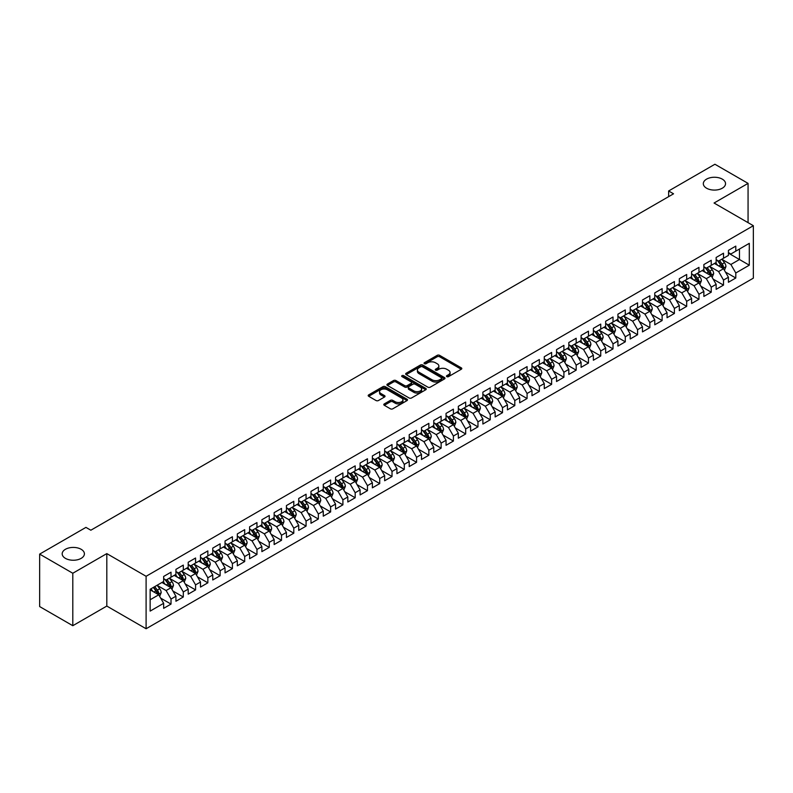 <?xml version="1.0" encoding="UTF-8"?>
<svg xmlns="http://www.w3.org/2000/svg" width="793" height="793" viewBox="0 0 793 793"><rect width="100%" height="100%" fill="white"/><g stroke="black" fill="none" stroke-linecap="round" stroke-linejoin="round"><path stroke-width="1.19" d="M446.816 376.635A1.19 0.684 0 0 0 448.501 376.635L461.308 369.241A1.705 0.981 0 0 0 461.804 368.547A1.705 0.981 0 0 0 461.308 367.853L439.609 355.333A1.705 0.981 0 0 0 437.201 355.333L424.394 362.718A1.19 0.684 0 0 0 424.047 363.204A1.19 0.684 0 0 0 424.394 363.7A1.19 0.684 0 0 0 426.079 363.7L427.744 362.738A5.452 3.152 0 0 1 435.456 362.738L437.26 363.779A5.452 3.152 0 0 1 438.856 366.009A5.452 3.152 0 0 1 437.26 368.239L435.605 369.191A1.19 0.684 0 0 0 435.258 369.677A1.19 0.684 0 0 0 435.605 370.162A1.19 0.684 0 0 0 437.29 370.162L438.945 369.211A5.452 3.152 0 0 1 446.657 369.211L448.471 370.252A5.452 3.152 0 0 1 450.067 372.482A5.452 3.152 0 0 1 448.471 374.702L446.816 375.664A1.19 0.684 0 0 0 446.459 376.15A1.19 0.684 0 0 0 446.816 376.635L446.816 375.664M81.144 549.291A11.112 6.413 0 0 0 69.041 547.904A11.112 6.413 0 0 0 62.181 553.831A11.112 6.413 0 0 0 65.432 558.361A11.112 6.413 0 0 0 77.545 559.759A11.112 6.413 0 0 0 84.405 553.831A11.112 6.413 0 0 0 81.144 549.291M722.284 179.129A11.112 6.413 0 0 0 710.181 177.741A11.112 6.413 0 0 0 703.322 183.669A11.112 6.413 0 0 0 706.573 188.209A11.112 6.413 0 0 0 718.686 189.596A11.112 6.413 0 0 0 725.545 183.669A11.112 6.413 0 0 0 722.284 179.129M384.298 403.895A1.705 0.981 0 0 0 383.792 404.589A1.705 0.981 0 0 0 384.298 405.282L390.384 408.801A1.705 0.981 0 0 0 392.793 408.801L407.007 400.594A1.705 0.981 0 0 0 407.513 399.89A1.705 0.981 0 0 0 407.007 399.196L385.319 386.677A1.705 0.981 0 0 0 382.91 386.677L368.686 394.884A1.705 0.981 0 0 0 368.19 395.578A1.705 0.981 0 0 0 368.686 396.272L376.041 400.524A1.705 0.981 0 0 0 378.449 400.524L384.536 397.006A1.705 0.981 0 0 0 385.031 396.312A1.705 0.981 0 0 0 384.536 395.618L380.888 393.506A4.56 2.637 0 0 1 379.56 391.653A4.56 2.637 0 0 1 382.375 389.214A4.56 2.637 0 0 1 387.341 389.789L401.615 398.036A4.56 2.637 0 0 1 402.953 399.89A4.56 2.637 0 0 1 400.138 402.329A4.56 2.637 0 0 1 395.172 401.754L392.793 400.376A1.705 0.981 0 0 0 390.384 400.376L384.298 403.895L384.298 405.282M72.797 573.25L72.797 625.707L106.807 606.07L106.807 553.613L72.797 573.25L39.65 554.109L85.941 527.385L90.848 530.22L673.544 193.809L668.638 190.974L668.638 196.644M106.807 553.613L146.1 576.293L753.35 225.708L753.35 278.155L146.1 628.75L146.1 576.293M748.067 222.655L748.067 183.381L714.057 203.018L753.35 225.708M748.067 183.381L714.919 164.25L668.638 190.974M427.863 387.162A1.705 0.981 0 0 0 430.272 387.162L444.496 378.955A1.705 0.981 0 0 0 444.992 378.251A1.705 0.981 0 0 0 444.496 377.557L422.798 365.038A1.705 0.981 0 0 0 420.389 365.038L406.165 373.245A1.705 0.981 0 0 0 405.669 373.939A1.705 0.981 0 0 0 406.165 374.633L427.863 387.162M402.487 376.893A1.19 0.684 0 0 1 403.696 377.062L425.732 389.779L411.527 397.977A1.705 0.981 0 0 1 409.119 397.977L387.43 385.457L393.516 381.968L393.516 380.551L387.43 384.06A1.705 0.981 0 0 0 386.925 384.764A1.705 0.981 0 0 0 387.43 385.457L387.43 384.06M393.516 381.968A1.705 0.981 0 0 1 395.925 381.968L395.925 380.551A1.705 0.981 0 0 0 393.516 380.551M395.925 380.551L404.717 385.626A1.705 0.981 0 0 0 407.136 385.626L411.171 383.297A1.705 0.981 0 0 0 411.666 382.603A1.705 0.981 0 0 0 411.171 381.909L402.011 376.616A1.19 0.684 0 0 1 401.664 376.13A1.19 0.684 0 0 1 402.398 375.495A1.19 0.684 0 0 1 403.696 375.644L425.752 388.382A1.705 0.981 0 0 1 426.247 389.076A1.705 0.981 0 0 1 425.752 389.769L425.752 388.382M728.43 253.136L739.472 259.519L739.472 249.022L749.296 243.352L735.795 251.153L735.795 246.117L728.43 250.37L728.43 255.405L723.513 258.24L723.513 253.205L716.148 257.457L716.148 262.493L711.242 265.328L711.242 260.292L703.867 264.545L703.867 269.58L698.96 272.415L698.96 267.38L691.595 271.632L691.595 276.668L686.679 279.503L686.679 274.477L679.314 278.73L679.314 283.755L674.407 286.59L674.407 281.565L667.042 285.817L667.042 290.843L662.125 293.678L662.125 288.652L654.76 292.904L654.76 297.94L649.854 300.775L649.854 295.739L642.479 299.992L642.479 305.027L637.572 307.862L637.572 302.827L630.207 307.079L630.207 312.115L625.29 314.95L625.29 309.914L617.925 314.167L617.925 319.202L613.019 322.037L613.019 317.002L605.654 321.254L605.654 326.29L600.737 329.125L600.737 324.089L593.372 328.342L593.372 333.377L588.465 336.212L588.465 331.177L581.091 335.429L581.091 340.465L576.184 343.3L576.184 338.264L568.819 342.517L568.819 347.552L563.902 350.387L563.902 345.361L556.537 349.614L556.537 354.64L551.631 357.474L551.631 352.449L544.266 356.701L544.266 361.727L539.349 364.562L539.349 359.536L531.984 363.789L531.984 368.824L527.077 371.659L527.077 366.624L519.702 370.876L519.702 375.912L514.796 378.747L514.796 373.711L507.431 377.964L507.431 382.999L502.514 385.834L502.514 380.799L495.149 385.051L495.149 390.087L490.243 392.922L490.243 387.886L482.878 392.139L482.878 397.174L477.961 400.009L477.961 394.973L470.596 399.226L470.596 404.261L465.689 407.096L465.689 402.061L458.314 406.313L458.314 411.349L453.408 414.184L453.408 409.148L446.043 413.401L446.043 418.436L441.126 421.271L441.126 416.246L433.761 420.498L433.761 425.524L428.854 428.359L428.854 423.333L421.489 427.586L421.489 432.611L416.573 435.446L416.573 430.421L409.208 434.673L409.208 439.709L404.301 442.544L404.301 437.508L396.926 441.76L396.926 446.796L392.02 449.631L392.02 444.595L384.655 448.848L384.655 453.883L379.738 456.718L379.738 451.683L372.373 455.935L372.373 460.971L367.466 463.806L367.466 458.77L360.101 463.023L360.101 468.058L355.185 470.893L355.185 465.858L347.82 470.11L347.82 475.146L342.903 477.981L342.903 472.945L335.538 477.198L335.538 482.233L330.631 485.068L330.631 480.033L323.266 484.295L323.266 489.321L318.35 492.156L318.35 487.13L310.985 491.382L310.985 496.408L306.078 499.243L306.078 494.217L298.713 498.47L298.713 503.496L293.797 506.33L293.797 501.305L286.432 505.557L286.432 510.593L281.515 513.428L281.515 508.392L274.15 512.645L274.15 517.68L269.243 520.515L269.243 515.48L261.878 519.732L261.878 524.768L256.962 527.603L256.962 522.567L249.597 526.82L249.597 531.855L244.69 534.69L244.69 529.655L237.325 533.907L237.325 538.943L232.408 541.778L232.408 536.742L225.043 540.995L225.043 546.03L220.127 548.865L220.127 543.829L212.762 548.082L212.762 553.117L207.855 555.952L207.855 550.917L200.49 555.179L200.49 560.205L195.574 563.04L195.574 558.014L188.209 562.267L188.209 567.292L183.302 570.127L183.302 565.102L175.927 569.354L175.927 574.38L171.02 577.215L171.02 572.189L163.655 576.442L163.655 581.477L150.145 589.268L150.145 611.106L163.655 603.304L158.739 594.8L150.145 589.833M749.296 243.352L749.296 265.189L735.795 272.98L730.878 264.475L721.977 259.341M725.417 272.029L735.795 278.016L735.795 272.98M735.795 278.016L728.43 282.268L728.43 277.233L723.513 280.068L718.607 271.563L709.705 266.428M713.145 279.116L723.513 285.103L723.513 280.068M723.513 285.103L716.148 289.356L716.148 284.33L711.242 287.165L706.325 278.65L697.424 273.516M700.863 286.204L711.242 292.191L711.242 287.165M711.242 292.191L703.867 296.443L703.867 291.418L698.96 294.253L694.053 285.748L685.152 280.603M688.582 293.291L698.96 299.278L698.96 294.253M698.96 299.278L691.595 303.531L691.595 298.505L686.679 301.34L681.772 292.835L672.87 287.69M676.31 300.378L686.679 306.376L686.679 301.34M686.679 306.376L679.314 310.628L679.314 305.592L674.407 308.427L669.49 299.923L660.589 294.778M664.028 307.466L674.407 313.463L674.407 308.427M674.407 313.463L667.042 317.715L667.042 312.68L662.125 315.515L657.219 307.01L648.317 301.865M651.757 314.553L662.125 320.55L662.125 315.515M662.125 320.55L654.76 324.803L654.76 319.767L649.854 322.602L644.937 314.097L636.036 308.963M639.475 321.651L649.854 327.638L649.854 322.602M649.854 327.638L642.479 331.89L642.479 326.855L637.572 329.69L632.665 321.185L623.764 316.05M627.194 328.738L637.572 334.725L637.572 329.69M637.572 334.725L630.207 338.978L630.207 333.942L625.29 336.777L620.384 328.272L611.482 323.138M614.922 335.826L625.29 341.813L625.29 336.777M625.29 341.813L617.925 346.065L617.925 341.03L613.019 343.865L608.102 335.36L599.201 330.225M602.64 342.913L613.019 348.9L613.019 343.865M613.019 348.9L605.654 353.153L605.654 348.117L600.737 350.952L595.83 342.447L586.929 337.312M590.369 350L600.737 355.988L600.737 350.952M600.737 355.988L593.372 360.24L593.372 355.214L588.465 358.049L583.549 349.535L574.647 344.4M578.087 357.088L588.465 363.075L588.465 358.049M588.465 363.075L581.091 367.328L581.091 362.302L576.184 365.137L571.277 356.632L562.376 351.487M565.805 364.175L576.184 370.162L576.184 365.137M576.184 370.162L568.819 374.415L568.819 369.389L563.902 372.224L558.996 363.719L550.094 358.575M553.534 371.263L563.902 377.26L563.902 372.224M563.902 377.26L556.537 381.512L556.537 376.477L551.631 379.312L546.714 370.807L537.813 365.662M541.252 378.35L551.631 384.347L551.631 379.312M551.631 384.347L544.266 388.6L544.266 383.564L539.349 386.399L534.442 377.894L525.541 372.75M528.981 385.438L539.349 391.435L539.349 386.399M539.349 391.435L531.984 395.687L531.984 390.652L527.077 393.487L522.161 384.982L513.259 379.847M516.699 392.535L527.077 398.522L527.077 393.487M527.077 398.522L519.702 402.775L519.702 397.739L514.796 400.574L509.879 392.069L500.978 386.934M504.417 399.622L514.796 405.61L514.796 400.574M514.796 405.61L507.431 409.862L507.431 404.826L502.514 407.661L497.607 399.157L488.706 394.022M492.146 406.71L502.514 412.697L502.514 407.661M502.514 412.697L495.149 416.949L495.149 411.914L490.243 414.749L485.326 406.244L476.424 401.109M479.864 413.797L490.243 419.784L490.243 414.749M490.243 419.784L482.878 424.037L482.878 419.001L477.961 421.846L473.054 413.331L464.153 408.197M467.592 420.885L477.961 426.872L477.961 421.846M477.961 426.872L470.596 431.124L470.596 426.099L465.689 428.934L460.773 420.419L451.871 415.284M455.311 427.972L465.689 433.959L465.689 428.934M465.689 433.959L458.314 438.212L458.314 433.186L453.408 436.021L448.491 427.516L439.59 422.372M443.029 435.06L453.408 441.047L453.408 436.021M453.408 441.047L446.043 445.299L446.043 440.274L441.126 443.109L436.219 434.604L427.318 429.459M430.758 442.147L441.126 448.144L441.126 443.109M441.126 448.144L433.761 452.397L433.761 447.361L428.854 450.196L423.938 441.691L415.036 436.546M418.476 449.234L428.854 455.232L428.854 450.196M428.854 455.232L421.489 459.484L421.489 454.448L416.573 457.283L411.666 448.779L402.765 443.634M406.204 456.322L416.573 462.319L416.573 457.283M416.573 462.319L409.208 466.571L409.208 461.536L404.301 464.371L399.385 455.866L390.483 450.731M393.923 463.419L404.301 469.406L404.301 464.371M404.301 469.406L396.926 473.659L396.926 468.623L392.02 471.458L387.103 462.953L378.202 457.819M381.641 470.507L392.02 476.494L392.02 471.458M392.02 476.494L384.655 480.746L384.655 475.711L379.738 478.546L374.831 470.041L365.93 464.906M369.369 477.594L379.738 483.581L379.738 478.546M379.738 483.581L372.373 487.834L372.373 482.798L367.466 485.633L362.55 477.128L353.648 471.994M357.088 484.682L367.466 490.669L367.466 485.633M367.466 490.669L360.101 494.921L360.101 489.886L355.185 492.731L350.278 484.216L341.377 479.081M344.806 491.769L355.185 497.756L355.185 492.731M355.185 497.756L347.82 502.009L347.82 496.983L342.903 499.818L337.996 491.303L329.095 486.168M332.535 498.856L342.903 504.844L342.903 499.818M342.903 504.844L335.538 509.096L335.538 504.07L330.631 506.905L325.715 498.4L316.813 493.256M320.253 505.944L330.631 511.931L330.631 506.905M330.631 511.931L323.266 516.193L323.266 511.158L318.35 513.993L313.443 505.488L304.542 500.343M307.981 513.031L318.35 519.028L318.35 513.993M318.35 519.028L310.985 523.281L310.985 518.245L306.078 521.08L301.162 512.575L292.26 507.431M295.7 520.119L306.078 526.116L306.078 521.08M306.078 526.116L298.713 530.368L298.713 525.333L293.797 528.168L288.89 519.663L279.988 514.518M283.418 527.206L293.797 533.203L293.797 528.168M293.797 533.203L286.432 537.456L286.432 532.42L281.515 535.255L276.608 526.75L267.707 521.616M271.147 534.304L281.515 540.291L281.515 535.255M281.515 540.291L274.15 544.543L274.15 539.508L269.243 542.343L264.327 533.838L255.425 528.703M258.865 541.391L269.243 547.378L269.243 542.343M269.243 547.378L261.878 551.631L261.878 546.595L256.962 549.43L252.055 540.925L243.154 535.79M246.593 548.478L256.962 554.466L256.962 549.43M256.962 554.466L249.597 558.718L249.597 553.683L244.69 556.517L239.773 548.013L230.872 542.878M234.312 555.566L244.69 561.553L244.69 556.517M244.69 561.553L237.325 565.805L237.325 560.77L232.408 563.615L227.502 555.1L218.6 549.965M222.03 562.653L232.408 568.64L232.408 563.615M232.408 568.64L225.043 572.893L225.043 567.867L220.127 570.702L215.22 562.187L206.319 557.053M209.758 569.741L220.127 575.728L220.127 570.702M220.127 575.728L212.762 579.98L212.762 574.955L207.855 577.79L202.939 569.285L194.037 564.14M197.477 576.828L207.855 582.815L207.855 577.79M207.855 582.815L200.49 587.078L200.49 582.042L195.574 584.877L190.667 576.372L181.766 571.228M185.205 583.916L195.574 589.913L195.574 584.877M195.574 589.913L188.209 594.165L188.209 589.13L183.302 591.965L178.385 583.46L169.484 578.315M172.924 591.003L183.302 597L183.302 591.965M183.302 597L175.927 601.253L175.927 596.217L171.02 599.052L166.114 590.547L157.212 585.403M160.642 598.1L171.02 604.088L171.02 599.052M171.02 604.088L163.655 608.34L163.655 603.304M163.655 578.642L166.114 580.06L171.02 577.215M150.145 599.766L158.739 594.8M175.927 571.545L178.385 572.962L183.302 570.127M166.114 590.547L171.02 587.712L161.931 582.468M175.927 596.217L171.02 587.712M188.209 564.457L190.667 565.875L195.574 563.04M178.385 583.46L183.302 580.625L174.212 575.381M188.209 589.13L183.302 580.625M200.49 557.37L202.939 558.787L207.855 555.952M190.667 576.372L195.574 573.537L186.494 568.284M200.49 582.042L195.574 573.537M212.762 550.283L215.22 551.7L220.127 548.865M202.939 569.285L207.855 566.45L198.765 561.196M212.762 574.955L207.855 566.45M225.043 543.195L227.502 544.613L232.408 541.778M215.22 562.187L220.127 559.352L211.047 554.109M225.043 567.867L220.127 559.352M237.325 536.108L239.773 537.525L244.69 534.69M227.502 555.1L232.408 552.265L223.319 547.021M237.325 560.77L232.408 552.265M249.597 529.02L252.055 530.438L256.962 527.603M239.773 548.013L244.69 545.178L235.6 539.934M249.597 553.683L244.69 545.178M261.878 521.933L264.327 523.35L269.243 520.515M252.055 540.925L256.962 538.09L247.882 532.846M261.878 546.595L256.962 538.09M274.15 514.845L276.608 516.263L281.515 513.428M264.327 533.838L269.243 531.003L260.154 525.759M274.15 539.508L269.243 531.003M286.432 507.758L288.89 509.175L293.797 506.33M276.608 526.75L281.515 523.915L272.435 518.672M286.432 532.42L281.515 523.915M298.713 500.661L301.162 502.078L306.078 499.243M288.89 519.663L293.797 516.828L284.707 511.584M298.713 525.333L293.797 516.828M310.985 493.573L313.443 494.991L318.35 492.156M301.162 512.575L306.078 509.74L296.988 504.497M310.985 518.245L306.078 509.74M323.266 486.486L325.715 487.903L330.631 485.068M313.443 505.488L318.35 502.653L309.27 497.399M323.266 511.158L318.35 502.653M335.538 479.398L337.996 480.816L342.903 477.981M325.715 498.4L330.631 495.566L321.542 490.312M335.538 504.07L330.631 495.566M347.82 472.311L350.278 473.728L355.185 470.893M337.996 491.303L342.903 488.468L333.823 483.224M347.82 496.983L342.903 488.468M360.101 465.223L362.55 466.641L367.466 463.806M350.278 484.216L355.185 481.381L346.105 476.137M360.101 489.886L355.185 481.381M372.373 458.136L374.831 459.553L379.738 456.718M362.55 477.128L367.466 474.293L358.377 469.05M372.373 482.798L367.466 474.293M384.655 451.048L387.103 452.466L392.02 449.631M374.831 470.041L379.738 467.206L370.658 461.962M384.655 475.711L379.738 467.206M396.926 443.961L399.385 445.379L404.301 442.544M387.103 462.953L392.02 460.118L382.93 454.875M396.926 468.623L392.02 460.118M409.208 436.864L411.666 438.291L416.573 435.446M399.385 455.866L404.301 453.031L395.211 447.787M409.208 461.536L404.301 453.031M421.489 429.776L423.938 431.194L428.854 428.359M411.666 448.779L416.573 445.944L407.493 440.7M421.489 454.448L416.573 445.944M433.761 422.689L436.219 424.106L441.126 421.271M423.938 441.691L428.854 438.856L419.765 433.612M433.761 447.361L428.854 438.856M446.043 415.601L448.491 417.019L453.408 414.184M436.219 434.604L441.126 431.769L432.046 426.515M446.043 440.274L441.126 431.769M458.314 408.514L460.773 409.931L465.689 407.096M448.491 427.516L453.408 424.681L444.318 419.428M458.314 433.186L453.408 424.681M470.596 401.427L473.054 402.844L477.961 400.009M460.773 420.419L465.689 417.584L456.599 412.34M470.596 426.099L465.689 417.584M482.878 394.339L485.326 395.757L490.243 392.922M473.054 413.331L477.961 410.496L468.881 405.253M482.878 419.001L477.961 410.496M495.149 387.252L497.607 388.669L502.514 385.834M485.326 406.244L490.243 403.409L481.153 398.165M495.149 411.914L490.243 403.409M507.431 380.164L509.879 381.582L514.796 378.747M497.607 399.157L502.514 396.322L493.434 391.078M507.431 404.826L502.514 396.322M519.702 373.077L522.161 374.494L527.077 371.659M509.879 392.069L514.796 389.234L505.706 383.99M519.702 397.739L514.796 389.234M531.984 365.979L534.442 367.407L539.349 364.562M522.161 384.982L527.077 382.147L517.988 376.903M531.984 390.652L527.077 382.147M544.266 358.892L546.714 360.309L551.631 357.474M534.442 377.894L539.349 375.059L530.269 369.816M544.266 383.564L539.349 375.059M556.537 351.805L558.996 353.222L563.902 350.387M546.714 370.807L551.631 367.972L542.541 362.728M556.537 376.477L551.631 367.972M568.819 344.717L571.277 346.135L576.184 343.3M558.996 363.719L563.902 360.884L554.822 355.631M568.819 369.389L563.902 360.884M581.091 337.63L583.549 339.047L588.465 336.212M571.277 356.632L576.184 353.797L567.094 348.543M581.091 362.302L576.184 353.797M593.372 330.542L595.83 331.96L600.737 329.125M583.549 349.535L588.465 346.7L579.376 341.456M593.372 355.214L588.465 346.7M605.654 323.455L608.102 324.872L613.019 322.037M595.83 342.447L600.737 339.612L591.657 334.368M605.654 348.117L600.737 339.612M617.925 316.367L620.384 317.785L625.29 314.95M608.102 335.36L613.019 332.525L603.929 327.281M617.925 341.03L613.019 332.525M630.207 309.28L632.665 310.697L637.572 307.862M620.384 328.272L625.29 325.437L616.211 320.194M630.207 333.942L625.29 325.437M642.479 302.192L644.937 303.61L649.854 300.775M632.665 321.185L637.572 318.35L628.482 313.106M642.479 326.855L637.572 318.35M654.76 295.095L657.219 296.513L662.125 293.678M644.937 314.097L649.854 311.262L640.764 306.019M654.76 319.767L649.854 311.262M667.042 288.008L669.49 289.425L674.407 286.59M657.219 307.01L662.125 304.175L653.045 298.931M667.042 312.68L662.125 304.175M679.314 280.92L681.772 282.338L686.679 279.503M669.49 299.923L674.407 297.088L665.317 291.844M679.314 305.592L674.407 297.088M691.595 273.833L694.053 275.25L698.96 272.415M681.772 292.835L686.679 290L677.599 284.746M691.595 298.505L686.679 290M703.867 266.745L706.325 268.163L711.242 265.328M694.053 285.748L698.96 282.913L689.87 277.659M703.867 291.418L698.96 282.913M716.148 259.658L718.607 261.075L723.513 258.24M706.325 278.65L711.242 275.815L702.152 270.572M716.148 284.33L711.242 275.815M728.43 252.571L730.878 253.988L735.795 251.153M718.607 271.563L723.513 268.728L714.434 263.484M728.43 277.233L723.513 268.728M39.65 554.109L39.65 606.566L72.797 625.707M106.807 606.07L146.1 628.75M730.878 264.475L739.472 259.519L749.296 265.189M447.292 376.804L448.471 376.12A5.452 3.152 0 0 0 450.067 373.899L450.067 372.482M438.856 366.009L438.856 367.427A5.452 3.152 0 0 1 437.26 369.657L436.081 370.331M461.278 369.26L439.609 356.751A1.705 0.981 0 0 0 437.201 356.751L424.87 363.868M444.496 377.557L444.496 378.955L422.798 366.455A1.705 0.981 0 0 0 420.389 366.455L406.194 374.653M441.483 378.747A1.19 0.684 0 0 0 441.83 378.251A1.19 0.684 0 0 0 441.483 377.765L422.441 366.772A1.19 0.684 0 0 0 420.746 366.772L419.001 367.783A5.452 3.152 0 0 0 417.405 370.014A5.452 3.152 0 0 0 419.001 372.234L432.016 379.748A5.452 3.152 0 0 0 439.728 379.748L441.483 378.747L441.483 380.164A1.19 0.684 0 0 0 441.83 379.669L441.83 378.251M417.405 370.014L417.405 371.431A5.452 3.152 0 0 0 419.001 373.652L419.001 372.234M441.483 380.164L439.728 381.165A5.452 3.152 0 0 1 432.016 381.165L419.001 373.652M395.925 381.968L404.717 387.043A1.705 0.981 0 0 0 407.136 387.043L411.171 384.714A1.705 0.981 0 0 0 411.666 384.02L411.666 382.603M413.847 390.899A4.56 2.637 0 0 0 418.823 391.474A4.56 2.637 0 0 0 421.638 389.036A4.56 2.637 0 0 0 420.3 387.182L415.264 384.278A1.705 0.981 0 0 0 412.856 384.278L408.821 386.607A1.705 0.981 0 0 0 408.316 387.301A1.705 0.981 0 0 0 408.821 387.995L413.847 390.899L413.847 392.317A4.56 2.637 0 0 0 418.823 392.892A4.56 2.637 0 0 0 421.638 390.453L421.638 389.036M408.316 387.301L408.316 388.719A1.705 0.981 0 0 0 408.821 389.413L408.821 387.995M413.847 392.317L408.821 389.413M402.953 399.89L402.953 401.308A4.56 2.637 0 0 1 400.138 403.746A4.56 2.637 0 0 1 395.172 403.171L392.793 401.803A1.705 0.981 0 0 0 390.384 401.803L384.318 405.302M379.56 391.653L379.56 393.07A4.56 2.637 0 0 0 380.888 394.924L380.888 393.506M384.516 397.015L380.888 394.924M407.007 399.196L407.007 400.594L385.319 388.094A1.705 0.981 0 0 0 382.91 388.094L368.715 396.292M724.425 270.304L725.942 266.587A4.599 2.657 -120 0 0 724.475 262.671L721.868 259.192M717.715 265.377L715.732 262.731M717.239 260.282L720.668 264.872A4.599 2.657 60 0 1 721.987 267.637L723.464 266.785A4.599 2.657 -120 0 0 722.145 264.019L719.538 260.54M718.052 260.758L721.273 265.05A2.339 1.358 60 0 1 721.699 265.764L723.464 266.785M712.144 277.391L713.67 273.674A4.599 2.657 -120 0 0 712.203 269.759L709.596 266.279M705.433 272.465L703.45 269.818M704.957 267.38L708.397 271.959A4.599 2.657 60 0 1 709.715 274.725L711.182 273.872A4.599 2.657 -120 0 0 709.864 271.107L707.257 267.628M705.77 267.846L708.992 272.138A2.339 1.358 60 0 1 709.418 272.851L711.182 273.872M699.872 284.479L701.389 280.772A4.599 2.657 -120 0 0 699.922 276.846L697.315 273.367M693.161 279.562L691.179 276.916M692.685 274.467L696.115 279.047A4.599 2.657 60 0 1 697.434 281.812L698.911 280.96A4.599 2.657 -120 0 0 697.592 278.194L694.985 274.715M693.488 274.933L696.71 279.235A2.339 1.358 60 0 1 697.136 279.939L698.911 280.96M687.59 291.566L689.117 287.859A4.599 2.657 -120 0 0 687.64 283.934L685.033 280.454M680.88 286.65L678.897 284.003M680.404 281.555L683.834 286.134A4.599 2.657 60 0 1 685.152 288.9L686.629 288.047A4.599 2.657 -120 0 0 685.311 285.282L682.704 281.802M681.217 282.021L684.438 286.323A2.339 1.358 60 0 1 684.865 287.036L686.629 288.047M675.309 298.654L676.835 294.946A4.599 2.657 -120 0 0 675.368 291.021L672.761 287.542M668.598 293.737L666.616 291.09M668.132 288.642L671.562 293.222A4.599 2.657 60 0 1 672.88 295.987L674.347 295.145A4.599 2.657 -120 0 0 673.039 292.369L670.422 288.89M668.935 289.108L672.157 293.41A2.339 1.358 60 0 1 672.583 294.124L674.347 295.145M663.037 305.751L664.554 302.034A4.599 2.657 -120 0 0 663.087 298.118L660.48 294.629M656.326 300.825L654.344 298.178M655.851 295.73L659.28 300.309A4.599 2.657 60 0 1 660.599 303.075L662.076 302.232A4.599 2.657 -120 0 0 660.757 299.457L658.15 295.977M656.663 296.195L659.885 300.497A2.339 1.358 60 0 1 660.311 301.211L662.076 302.232M650.756 312.839L652.282 309.121A4.599 2.657 -120 0 0 650.815 305.206L648.208 301.717M644.045 307.912L642.062 305.265M643.569 302.817L647.009 307.397A4.599 2.657 60 0 1 648.327 310.172L649.794 309.32A4.599 2.657 -120 0 0 648.476 306.554L645.869 303.065M644.382 303.283L647.603 307.585A2.339 1.358 60 0 1 648.03 308.299L649.794 309.32M638.484 319.926L640.001 316.209A4.599 2.657 -120 0 0 638.534 312.293L635.927 308.814M631.773 314.999L629.791 312.353M631.297 309.904L634.727 314.484A4.599 2.657 60 0 1 636.045 317.259L637.522 316.407A4.599 2.657 -120 0 0 636.204 313.641L633.597 310.152M632.1 310.37L635.322 314.672A2.339 1.358 60 0 1 635.748 315.386L637.522 316.407M626.202 327.013L627.729 323.296A4.599 2.657 -120 0 0 626.252 319.381L623.645 315.901M619.492 322.087L617.509 319.44M619.016 316.992L622.446 321.581A4.599 2.657 60 0 1 623.764 324.347L625.241 323.494A4.599 2.657 -120 0 0 623.922 320.729L621.315 317.24M619.829 317.458L623.05 321.76A2.339 1.358 60 0 1 623.476 322.473L625.241 323.494M613.921 334.101L615.447 330.384A4.599 2.657 -120 0 0 613.98 326.468L611.373 322.989M607.21 329.174L605.228 326.528M606.744 324.079L610.174 328.669A4.599 2.657 60 0 1 611.492 331.434L612.959 330.582A4.599 2.657 -120 0 0 611.641 327.816L609.034 324.337M607.547 324.545L610.769 328.847A2.339 1.358 60 0 1 611.195 329.561L612.959 330.582M601.649 341.188L603.166 337.471A4.599 2.657 -120 0 0 601.699 333.556L599.092 330.076M594.938 336.262L592.956 333.615M594.463 331.167L597.892 335.756A4.599 2.657 60 0 1 599.211 338.522L600.688 337.669A4.599 2.657 -120 0 0 599.369 334.904L596.762 331.424M595.275 331.643L598.497 335.935A2.339 1.358 60 0 1 598.923 336.648L600.688 337.669M589.368 348.276L590.894 344.559A4.599 2.657 -120 0 0 589.427 340.643L586.81 337.164M582.657 343.349L580.674 340.703M582.181 338.264L585.621 342.844A4.599 2.657 60 0 1 586.939 345.609L588.406 344.757A4.599 2.657 -120 0 0 587.088 341.991L584.481 338.512M582.994 338.73L586.215 343.032A2.339 1.358 60 0 1 586.642 343.736L588.406 344.757M577.096 355.363L578.612 351.656A4.599 2.657 -120 0 0 577.145 347.731L574.538 344.251M570.385 350.447L568.403 347.8M569.909 345.351L573.339 349.931A4.599 2.657 60 0 1 574.657 352.697L576.134 351.844A4.599 2.657 -120 0 0 574.816 349.079L572.209 345.599M570.712 345.817L573.934 350.119A2.339 1.358 60 0 1 574.36 350.823L576.134 351.844M564.814 362.451L566.341 358.743A4.599 2.657 -120 0 0 564.864 354.818L562.257 351.339M558.103 357.534L556.121 354.887M557.628 352.439L561.057 357.019A4.599 2.657 60 0 1 562.376 359.784L563.853 358.932A4.599 2.657 -120 0 0 562.534 356.166L559.927 352.687M558.441 352.905L561.662 357.207A2.339 1.358 60 0 1 562.088 357.921L563.853 358.932M552.533 369.538L554.059 365.831A4.599 2.657 -120 0 0 552.592 361.905L549.985 358.426M545.822 364.621L543.839 361.975M545.356 359.526L548.786 364.106A4.599 2.657 60 0 1 550.104 366.872L551.571 366.029A4.599 2.657 -120 0 0 550.253 363.253L547.646 359.774M546.159 359.992L549.38 364.294A2.339 1.358 60 0 1 549.807 365.008L551.571 366.029M540.261 376.635L541.778 372.918A4.599 2.657 -120 0 0 540.311 369.003L537.704 365.514M533.55 371.709L531.568 369.062M533.074 366.614L536.504 371.193A4.599 2.657 60 0 1 537.823 373.959L539.299 373.116A4.599 2.657 -120 0 0 537.981 370.341L535.374 366.862M533.887 367.08L537.109 371.382A2.339 1.358 60 0 1 537.535 372.095L539.299 373.116M527.979 383.723L529.506 380.006A4.599 2.657 -120 0 0 528.039 376.09L525.422 372.601M521.269 378.796L519.286 376.15M520.793 373.701L524.232 378.281A4.599 2.657 60 0 1 525.551 381.056L527.018 380.204A4.599 2.657 -120 0 0 525.7 377.438L523.093 373.949M521.606 374.167L524.827 378.469A2.339 1.358 60 0 1 525.253 379.183L527.018 380.204M515.708 390.81L517.224 387.093A4.599 2.657 -120 0 0 515.757 383.178L513.15 379.698M508.997 385.884L507.014 383.237M508.521 380.789L511.951 385.368A4.599 2.657 60 0 1 513.269 388.144L514.746 387.291A4.599 2.657 -120 0 0 513.428 384.526L510.821 381.036M509.324 381.255L512.546 385.557A2.339 1.358 60 0 1 512.972 386.27L514.746 387.291M503.426 397.898L504.953 394.18A4.599 2.657 -120 0 0 503.476 390.265L500.869 386.786M496.715 392.971L494.733 390.325M496.24 387.876L499.669 392.466A4.599 2.657 60 0 1 500.988 395.231L502.465 394.379A4.599 2.657 -120 0 0 501.146 391.613L498.539 388.134M497.052 388.342L500.274 392.644A2.339 1.358 60 0 1 500.7 393.358L502.465 394.379M491.145 404.985L492.671 401.268A4.599 2.657 -120 0 0 491.204 397.352L488.597 393.873M484.434 400.059L482.451 397.412M483.968 394.964L487.398 399.553A4.599 2.657 60 0 1 488.716 402.319L490.183 401.466A4.599 2.657 -120 0 0 488.865 398.701L486.258 395.221M484.771 395.429L487.992 399.731A2.339 1.358 60 0 1 488.419 400.445L490.183 401.466M478.873 412.073L480.389 408.355A4.599 2.657 -120 0 0 478.922 404.44L476.315 400.961M472.162 407.146L470.18 404.499M471.686 402.051L475.116 406.64A4.599 2.657 60 0 1 476.434 409.406L477.911 408.554A4.599 2.657 -120 0 0 476.593 405.788L473.986 402.309M472.499 402.527L475.721 406.819A2.339 1.358 60 0 1 476.137 407.533L477.911 408.554M466.591 419.16L468.118 415.443A4.599 2.657 -120 0 0 466.651 411.527L464.034 408.048M459.881 414.233L457.898 411.587M459.405 409.148L462.844 413.728A4.599 2.657 60 0 1 464.153 416.494L465.63 415.641A4.599 2.657 -120 0 0 464.311 412.875L461.704 409.396M460.218 409.614L463.439 413.916A2.339 1.358 60 0 1 463.865 414.62L465.63 415.641M454.32 426.247L455.836 422.54A4.599 2.657 -120 0 0 454.369 418.615L451.762 415.135M447.609 421.331L445.626 418.684M447.133 416.236L450.563 420.815A4.599 2.657 60 0 1 451.881 423.581L453.358 422.728A4.599 2.657 -120 0 0 452.04 419.963L449.433 416.484M447.936 416.702L451.158 421.004A2.339 1.358 60 0 1 451.584 421.707L453.358 422.728M442.038 433.335L443.565 429.628A4.599 2.657 -120 0 0 442.088 425.702L439.481 422.223M435.327 428.418L433.345 425.772M434.851 423.323L438.281 427.903A4.599 2.657 60 0 1 439.6 430.668L441.077 429.816A4.599 2.657 -120 0 0 439.758 427.05L437.151 423.571M435.664 423.789L438.886 428.091A2.339 1.358 60 0 1 439.312 428.805L441.077 429.816M429.756 440.422L431.283 436.715A4.599 2.657 -120 0 0 429.816 432.79L427.209 429.31M423.046 435.506L421.063 432.859M422.57 430.411L426.01 434.99A4.599 2.657 60 0 1 427.328 437.756L428.795 436.913A4.599 2.657 -120 0 0 427.477 434.138L424.87 430.658M423.383 430.877L426.604 435.179A2.339 1.358 60 0 1 427.031 435.892L428.795 436.913M417.485 447.52L419.001 443.802A4.599 2.657 -120 0 0 417.534 439.887L414.927 436.398M410.774 442.593L408.791 439.946M410.298 437.498L413.728 442.078A4.599 2.657 60 0 1 415.046 444.843L416.523 444.001A4.599 2.657 -120 0 0 415.205 441.225L412.598 437.746M411.111 437.964L414.333 442.266A2.339 1.358 60 0 1 414.749 442.98L416.523 444.001M405.203 454.607L406.73 450.89A4.599 2.657 -120 0 0 405.263 446.974L402.646 443.485M398.492 449.681L396.51 447.034M398.017 444.586L401.456 449.165A4.599 2.657 60 0 1 402.765 451.941L404.242 451.088A4.599 2.657 -120 0 0 402.923 448.323L400.316 444.833M398.829 445.051L402.051 449.353A2.339 1.358 60 0 1 402.477 450.067L404.242 451.088M392.931 461.695L394.448 457.977A4.599 2.657 -120 0 0 392.981 454.062L390.374 450.583M386.221 456.768L384.238 454.121M385.745 451.673L389.175 456.253A4.599 2.657 60 0 1 390.493 459.028L391.97 458.176A4.599 2.657 -120 0 0 390.652 455.41L388.045 451.921M386.548 452.139L389.769 456.441A2.339 1.358 60 0 1 390.196 457.155L391.97 458.176M380.65 468.782L382.167 465.065A4.599 2.657 -120 0 0 380.699 461.149L378.092 457.67M373.939 463.855L371.957 461.209M373.463 458.76L376.893 463.35A4.599 2.657 60 0 1 378.211 466.115L379.688 465.263A4.599 2.657 -120 0 0 378.37 462.497L375.763 459.018M374.276 459.226L377.498 463.528A2.339 1.358 60 0 1 377.924 464.242L379.688 465.263M368.368 475.869L369.895 472.152A4.599 2.657 -120 0 0 368.428 468.237L365.821 464.757M361.658 470.943L359.675 468.296M361.182 465.848L364.621 470.437A4.599 2.657 60 0 1 365.94 473.203L367.407 472.35A4.599 2.657 -120 0 0 366.088 469.585L363.481 466.106M361.995 466.324L365.216 470.616A2.339 1.358 60 0 1 365.642 471.329L367.407 472.35M356.097 482.957L357.613 479.24A4.599 2.657 -120 0 0 356.146 475.324L353.539 471.845M349.386 478.03L347.403 475.384M348.91 472.935L352.34 477.525A4.599 2.657 60 0 1 353.658 480.29L355.135 479.438A4.599 2.657 -120 0 0 353.817 476.672L351.21 473.193M349.723 473.411L352.944 477.703A2.339 1.358 60 0 1 353.361 478.417L355.135 479.438M343.815 490.044L345.342 486.327A4.599 2.657 -120 0 0 343.875 482.412L341.258 478.932M337.104 485.118L335.122 482.471M336.629 480.033L340.068 484.612A4.599 2.657 60 0 1 341.377 487.378L342.854 486.525A4.599 2.657 -120 0 0 341.535 483.76L338.928 480.28M337.441 480.499L340.663 484.801A2.339 1.358 60 0 1 341.089 485.504L342.854 486.525M331.543 497.132L333.06 493.424A4.599 2.657 -120 0 0 331.593 489.499L328.986 486.02M324.833 492.215L322.85 489.568M324.357 487.12L327.787 491.7A4.599 2.657 60 0 1 329.105 494.465L330.572 493.613A4.599 2.657 -120 0 0 329.264 490.847L326.647 487.368M325.16 487.586L328.381 491.888A2.339 1.358 60 0 1 328.808 492.592L330.572 493.613M319.262 504.219L320.778 500.512A4.599 2.657 -120 0 0 319.311 496.587L316.704 493.107M312.551 499.303L310.569 496.656M312.075 494.208L315.505 498.787A4.599 2.657 60 0 1 316.823 501.553L318.3 500.7A4.599 2.657 -120 0 0 316.982 497.935L314.375 494.455M312.888 494.673L316.11 498.975A2.339 1.358 60 0 1 316.536 499.689L318.3 500.7M306.98 511.316L308.507 507.599A4.599 2.657 -120 0 0 307.04 503.674L304.433 500.195M300.269 506.39L298.287 503.743M299.794 501.295L303.233 505.875A4.599 2.657 60 0 1 304.552 508.64L306.019 507.798A4.599 2.657 -120 0 0 304.7 505.022L302.093 501.543M300.606 501.761L303.828 506.063A2.339 1.358 60 0 1 304.254 506.777L306.019 507.798M294.709 518.404L296.225 514.687A4.599 2.657 -120 0 0 294.758 510.771L292.151 507.282M287.998 513.477L286.015 510.831M287.522 508.382L290.952 512.962A4.599 2.657 60 0 1 292.27 515.728L293.747 514.885A4.599 2.657 -120 0 0 292.429 512.109L289.822 508.63M288.335 508.848L291.546 513.15A2.339 1.358 60 0 1 291.973 513.864L293.747 514.885M282.427 525.491L283.953 521.774A4.599 2.657 -120 0 0 282.486 517.859L279.87 514.37M275.716 520.565L273.734 517.918M275.24 515.47L278.68 520.049A4.599 2.657 60 0 1 279.988 522.825L281.465 521.972A4.599 2.657 -120 0 0 280.147 519.207L277.54 515.718M276.053 515.936L279.275 520.238A2.339 1.358 60 0 1 279.701 520.951L281.465 521.972M270.155 532.579L271.672 528.862A4.599 2.657 -120 0 0 270.205 524.946L267.598 521.467M263.445 527.652L261.462 525.006M262.969 522.557L266.398 527.137A4.599 2.657 60 0 1 267.717 529.912L269.184 529.06A4.599 2.657 -120 0 0 267.875 526.294L265.259 522.805M263.772 523.023L266.993 527.325A2.339 1.358 60 0 1 267.419 528.039L269.184 529.06M257.874 539.666L259.39 535.949A4.599 2.657 -120 0 0 257.923 532.034L255.316 528.554M251.163 534.74L249.18 532.093M250.687 529.645L254.117 534.234A4.599 2.657 60 0 1 255.435 537L256.912 536.147A4.599 2.657 -120 0 0 255.594 533.382L252.987 529.902M251.5 530.111L254.722 534.413A2.339 1.358 60 0 1 255.148 535.126L256.912 536.147M245.592 546.754L247.119 543.036A4.599 2.657 -120 0 0 245.652 539.121L243.045 535.642M238.881 541.827L236.899 539.181M238.406 536.732L241.845 541.322A4.599 2.657 60 0 1 243.164 544.087L244.631 543.235A4.599 2.657 -120 0 0 243.312 540.469L240.705 536.99M239.218 537.208L242.44 541.5A2.339 1.358 60 0 1 242.866 542.214L244.631 543.235M233.32 553.841L234.837 550.124A4.599 2.657 -120 0 0 233.37 546.208L230.763 542.729M226.61 548.915L224.627 546.268M226.134 543.82L229.564 548.409A4.599 2.657 60 0 1 230.882 551.175L232.359 550.322A4.599 2.657 -120 0 0 231.041 547.557L228.434 544.077M226.937 544.295L230.158 548.587A2.339 1.358 60 0 1 230.585 549.301L232.359 550.322M221.039 560.929L222.565 557.211A4.599 2.657 -120 0 0 221.098 553.296L218.481 549.817M214.328 556.012L212.346 553.365M213.852 550.917L217.292 555.496A4.599 2.657 60 0 1 218.6 558.262L220.077 557.41A4.599 2.657 -120 0 0 218.759 554.644L216.152 551.165M214.665 551.383L217.887 555.685A2.339 1.358 60 0 1 218.313 556.389L220.077 557.41M208.767 568.016L210.284 564.309A4.599 2.657 -120 0 0 208.817 560.383L206.21 556.904M202.056 563.099L200.064 560.453M201.581 558.004L205.01 562.584A4.599 2.657 60 0 1 206.329 565.35L207.796 564.497A4.599 2.657 -120 0 0 206.487 561.731L203.87 558.252M202.384 558.47L205.605 562.772A2.339 1.358 60 0 1 206.031 563.476L207.796 564.497M196.486 575.103L198.002 571.396A4.599 2.657 -120 0 0 196.535 567.471L193.928 563.992M189.775 570.187L187.792 567.54M189.299 565.092L192.729 569.671A4.599 2.657 60 0 1 194.047 572.437L195.524 571.584A4.599 2.657 -120 0 0 194.206 568.819L191.599 565.34M190.112 565.558L193.333 569.86A2.339 1.358 60 0 1 193.76 570.573L195.524 571.584M184.204 582.201L185.731 578.484A4.599 2.657 -120 0 0 184.263 574.568L181.656 571.079M177.493 577.274L175.511 574.628M177.017 572.179L180.457 576.759A4.599 2.657 60 0 1 181.775 579.524L183.242 578.682A4.599 2.657 -120 0 0 181.924 575.906L179.317 572.427M177.83 572.645L181.052 576.947A2.339 1.358 60 0 1 181.478 577.661L183.242 578.682M171.932 589.288L173.449 585.571A4.599 2.657 -120 0 0 171.982 581.656L169.375 578.166M165.222 584.362L163.239 581.715M164.746 579.267L168.175 583.846A4.599 2.657 60 0 1 169.494 586.612L170.971 585.769A4.599 2.657 -120 0 0 169.652 582.994L167.045 579.514M165.549 579.733L168.77 584.035A2.339 1.358 60 0 1 169.196 584.748L170.971 585.769M159.651 596.376L161.177 592.658A4.599 2.657 -120 0 0 159.71 588.743L157.093 585.254M152.94 591.449L150.957 588.803M153.287 587.454L155.904 590.934A4.599 2.657 60 0 1 157.212 593.709L158.689 592.857A4.599 2.657 -120 0 0 157.371 590.091L154.764 586.602M153.614 587.266L156.499 591.122A2.339 1.358 60 0 1 156.925 591.836L158.689 592.857M448.471 376.12L448.471 374.702M435.605 370.162L435.605 369.191M437.26 369.657L437.26 368.239M424.394 363.7L424.394 362.718M437.201 356.751L437.201 355.333M439.609 356.751L439.609 355.333M461.308 369.241L461.308 367.853M406.165 374.633L406.165 373.245M420.389 366.455L420.389 365.038M422.798 366.455L422.798 365.038M432.016 381.165L432.016 379.748M439.728 381.165L439.728 379.748M404.717 387.043L404.717 385.626M407.136 387.043L407.136 385.626M411.171 384.714L411.171 383.297M403.696 377.062L403.696 375.644M390.384 401.803L390.384 400.376M392.793 401.803L392.793 400.376M395.172 403.171L395.172 401.754M384.536 397.006L384.536 395.618M368.686 396.272L368.686 394.884M382.91 388.094L382.91 386.677M385.319 388.094L385.319 386.677M722.938 268.401L725.912 266.676M722.145 264.019L724.475 262.671M718.745 265.982L720.668 264.872M710.657 275.488L713.641 273.763M709.864 271.107L712.203 269.759M706.474 273.07L708.397 271.959M698.385 282.576L701.359 280.851M697.592 278.194L699.922 276.846M694.192 280.157L696.115 279.047M686.104 289.663L689.087 287.948M685.311 285.282L687.64 283.934M681.921 287.244L683.834 286.134M673.832 296.751L676.806 295.036M673.039 292.369L675.368 291.021M669.639 294.332L671.562 293.222M661.55 303.838L664.524 302.123M660.757 299.457L663.087 298.118M657.357 301.419L659.28 300.309M649.269 310.925L652.252 309.211M648.476 306.554L650.815 305.206M645.086 308.507L647.009 307.397M636.997 318.013L639.971 316.298M636.204 313.641L638.534 312.293M632.804 315.594L634.727 314.484M624.715 325.11L627.699 323.385M623.922 320.729L626.252 319.381M620.532 322.692L622.446 321.581M612.444 332.198L615.418 330.473M611.641 327.816L613.98 326.468M608.251 329.779L610.174 328.669M600.162 339.285L603.136 337.56M599.369 334.904L601.699 333.556M595.969 336.866L597.892 335.756M587.881 346.372L590.864 344.648M587.088 341.991L589.427 340.643M583.698 343.954L585.621 342.844M575.609 353.46L578.583 351.745M574.816 349.079L577.145 347.731M571.416 351.041L573.339 349.931M563.327 360.547L566.311 358.832M562.534 356.166L564.864 354.818M559.144 358.129L561.057 357.019M551.056 367.635L554.029 365.92M550.253 363.253L552.592 361.905M546.863 365.216L548.786 364.106M538.774 374.722L541.748 373.007M537.981 370.341L540.311 369.003M534.581 372.304L536.504 371.193M526.493 381.81L529.476 380.095M525.7 377.438L528.039 376.09M522.309 379.391L524.232 378.281M514.221 388.897L517.195 387.182M513.428 384.526L515.757 383.178M510.028 386.478L511.951 385.368M501.939 395.994L504.913 394.27M501.146 391.613L503.476 390.265M497.756 393.576L499.669 392.466M489.668 403.082L492.641 401.357M488.865 398.701L491.204 397.352M485.475 400.663L487.398 399.553M477.386 410.169L480.36 408.445M476.593 405.788L478.922 404.44M473.193 407.751L475.116 406.64M465.104 417.257L468.088 415.532M464.311 412.875L466.651 411.527M460.921 414.838L462.844 413.728M452.833 424.344L455.806 422.629M452.04 419.963L454.369 418.615M448.64 421.926L450.563 420.815M440.551 431.432L443.525 429.717M439.758 427.05L442.088 425.702M436.358 429.013L438.281 427.903M428.279 438.519L431.253 436.804M427.477 434.138L429.816 432.79M424.086 436.1L426.01 434.99M415.998 445.607L418.972 443.892M415.205 441.225L417.534 439.887M411.805 443.188L413.728 442.078M403.716 452.694L406.7 450.979M402.923 448.323L405.263 446.974M399.533 450.275L401.456 449.165M391.445 459.781L394.418 458.067M390.652 455.41L392.981 454.062M387.252 457.363L389.175 456.253M379.163 466.879L382.137 465.154M378.37 462.497L380.699 461.149M374.97 464.46L376.893 463.35M366.881 473.966L369.865 472.241M366.088 469.585L368.428 468.237M362.698 471.548L364.621 470.437M354.61 481.054L357.584 479.329M353.817 476.672L356.146 475.324M350.417 478.635L352.34 477.525M342.328 488.141L345.312 486.416M341.535 483.76L343.875 482.412M338.145 485.722L340.068 484.612M330.057 495.228L333.03 493.514M329.264 490.847L331.593 489.499M325.864 492.81L327.787 491.7M317.775 502.316L320.749 500.601M316.982 497.935L319.311 496.587M313.582 499.897L315.505 498.787M305.493 509.403L308.477 507.689M304.7 505.022L307.04 503.674M301.31 506.985L303.233 505.875M293.222 516.491L296.195 514.776M292.429 512.109L294.758 510.771M289.029 514.072L290.952 512.962M280.94 523.578L283.924 521.863M280.147 519.207L282.486 517.859M276.757 521.16L278.68 520.049M268.668 530.666L271.642 528.951M267.875 526.294L270.205 524.946M264.475 528.247L266.398 527.137M256.387 537.763L259.361 536.038M255.594 533.382L257.923 532.034M252.194 535.344L254.117 534.234M244.105 544.85L247.089 543.126M243.312 540.469L245.652 539.121M239.922 542.432L241.845 541.322M231.834 551.938L234.807 550.213M231.041 547.557L233.37 546.208M227.641 549.519L229.564 548.409M219.552 559.025L222.536 557.301M218.759 554.644L221.098 553.296M215.369 556.607L217.292 555.496M207.28 566.113L210.254 564.398M206.487 561.731L208.817 560.383M203.087 563.694L205.01 562.584M194.999 573.2L197.972 571.485M194.206 568.819L196.535 567.471M190.806 570.782L192.729 569.671M182.717 580.288L185.701 578.573M181.924 575.906L184.263 574.568M178.534 577.869L180.457 576.759M170.445 587.375L173.419 585.66M169.652 582.994L171.982 581.656M166.252 584.956L168.175 583.846M158.164 594.463L161.148 592.748M157.371 590.091L159.71 588.743M153.981 592.044L155.904 590.934"/></g></svg>
